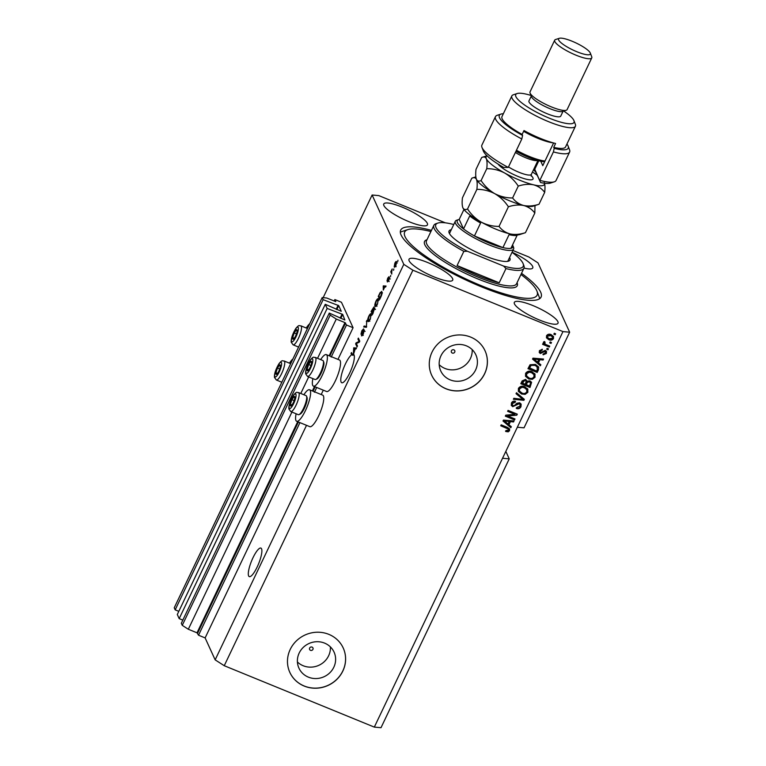 <?xml version="1.0" encoding="UTF-8"?>
<svg xmlns="http://www.w3.org/2000/svg" width="766" height="766" viewBox="0 0 766 766"><rect width="100%" height="100%" fill="white"/><g stroke="black" fill="none" stroke-linecap="round" stroke-linejoin="round"><path stroke-width="1.15" d="M346.5 325.014L353.078 327.714L341.454 302.264L334.866 299.563L335.795 301.622L326.661 297.993L322.189 297.591L323.137 299.659L338.716 305.634L341.282 311.293L325.263 304.303L327.149 308.43L342.718 314.414L344.844 319.987L329.275 313.083L330.213 315.142L336.284 319.058L344.968 322.61L346.5 325.014L331.199 357.09M329.275 313.083L181.312 623.285L182.251 625.343L188.321 629.259L197.015 632.812L198.538 635.215L299.937 422.631M314.433 392.249L316.703 387.472M198.538 635.215L205.125 637.915L306.524 425.322M321.203 394.547L323.29 390.172M337.969 359.388L353.078 327.714M188.321 629.259L291.923 412.06M300.779 393.485L308.688 376.901M317.545 358.335L336.284 319.058M182.251 625.343L330.213 315.142M182.825 620.115L179.187 618.631L327.149 308.43M179.187 618.631L177.3 614.504L325.263 304.303M322.189 297.591L174.236 607.792L175.175 609.851L323.137 299.659M175.175 609.851L178.813 611.345M334.158 301.057L334.866 299.563M452.313 353.059A1.838 1.733 155.4 0 0 454.755 350.684A1.838 1.733 155.4 0 0 451.816 350.244A1.838 1.733 155.4 0 0 452.313 353.059M310.517 650.334A1.838 1.733 155.4 0 0 312.959 647.959A1.838 1.733 155.4 0 0 310.019 647.519A1.838 1.733 155.4 0 0 310.517 650.334M308.392 677.144A19.313 18.24 155.4 0 0 329.82 672.787A19.313 18.24 155.4 0 0 334.062 652.105A19.313 18.24 155.4 0 0 324.612 643.124A19.313 18.24 155.4 0 0 303.183 647.471A19.313 18.24 155.4 0 0 298.941 668.153A19.313 18.24 155.4 0 0 308.392 677.144M297.4 661.958A19.313 18.24 155.4 0 0 303.173 665.731A19.313 18.24 155.4 0 0 330.385 646.887M450.178 379.869A19.313 18.24 155.4 0 0 471.617 375.512A19.313 18.24 155.4 0 0 475.858 354.83A19.313 18.24 155.4 0 0 466.408 345.849A19.313 18.24 155.4 0 0 444.979 350.196A19.313 18.24 155.4 0 0 440.728 370.878A19.313 18.24 155.4 0 0 450.178 379.869M439.196 364.683A19.313 18.24 155.4 0 0 444.969 368.456A19.313 18.24 155.4 0 0 472.182 349.612M446.004 388.793A29.347 27.72 155.4 0 0 478.578 382.186A29.347 27.72 155.4 0 0 485.031 350.751A29.347 27.72 155.4 0 0 470.669 337.097A29.347 27.72 155.4 0 0 438.095 343.704A29.347 27.72 155.4 0 0 431.641 375.139A29.347 27.72 155.4 0 0 446.004 388.793M431.622 375.091A29.347 27.72 155.4 0 0 445.965 388.707A29.347 27.72 155.4 0 0 478.52 382.11A29.347 27.72 155.4 0 0 485.012 350.704M304.207 686.068A29.347 27.72 155.4 0 0 336.781 679.461A29.347 27.72 155.4 0 0 343.235 648.026A29.347 27.72 155.4 0 0 328.873 634.372A29.347 27.72 155.4 0 0 296.298 640.979A29.347 27.72 155.4 0 0 289.845 672.414A29.347 27.72 155.4 0 0 304.207 686.068M289.826 672.366A29.347 27.72 155.4 0 0 304.169 685.982A29.347 27.72 155.4 0 0 336.724 679.394A29.347 27.72 155.4 0 0 343.216 647.979M252.991 557.744A15.406 3.792 -67.8 0 0 249.256 576.616A15.406 3.792 -67.8 0 0 257.194 566.964A15.406 3.792 -67.8 0 0 260.928 548.092A15.406 3.792 -67.8 0 0 252.991 557.744M345.456 363.869A15.406 3.792 -67.8 0 0 341.732 382.741A15.406 3.792 -67.8 0 0 349.669 373.09A15.406 3.792 -67.8 0 0 353.519 354.275L353.327 354.198A15.406 3.792 -67.8 0 0 352.293 354.332L353.614 354.869A15.406 3.792 -67.8 0 0 352.925 355.3L351.613 354.754A15.406 3.792 -67.8 0 0 345.456 363.869M539.475 320.025A24.215 5.285 25.5 0 0 558.021 323.214A24.215 5.285 25.5 0 0 532.858 305.548A24.215 5.285 25.5 0 0 514.321 302.369A24.215 5.285 25.5 0 0 539.475 320.025M524.021 268.062A24.215 5.285 25.5 0 0 532.763 267.918A24.215 5.285 25.5 0 0 512.081 252.215M408.91 221.661A24.215 5.285 25.5 0 0 427.457 224.84A24.215 5.285 25.5 0 0 402.294 207.174A24.215 5.285 25.5 0 0 383.747 203.995A24.215 5.285 25.5 0 0 408.91 221.661M434.169 276.947A24.215 5.285 25.5 0 0 452.716 280.136A24.215 5.285 25.5 0 0 427.552 262.47A24.215 5.285 25.5 0 0 409.006 259.291A24.215 5.285 25.5 0 0 434.169 276.947M298.338 347.62A17.024 4.184 112.2 0 1 298.453 347.027M306.228 328.011A17.024 4.184 112.2 0 1 309.703 323.769M303.891 394.758A17.024 4.184 112.2 0 1 309.541 389.779L322.706 395.16A17.024 4.184 112.2 0 1 323.415 395.926A17.024 4.184 112.2 0 1 319.384 414.272A17.024 4.184 112.2 0 1 309.818 426.672L296.653 421.29A17.024 4.184 112.2 0 1 295.944 420.524A17.024 4.184 112.2 0 1 296.116 413.774M309.541 389.779A17.024 4.184 112.2 0 1 310.249 390.536A17.024 4.184 112.2 0 1 306.218 408.891A17.024 4.184 112.2 0 1 296.653 421.29M312.882 378.615A17.024 4.184 -67.8 0 0 312.71 385.365A17.024 4.184 -67.8 0 0 313.418 386.131L326.584 391.512A17.024 4.184 -67.8 0 0 336.15 379.122A17.024 4.184 -67.8 0 0 340.181 360.767A17.024 4.184 -67.8 0 0 339.472 360.01L326.306 354.62A17.024 4.184 -67.8 0 0 320.667 359.608M313.418 386.131A17.024 4.184 -67.8 0 0 322.984 373.731A17.024 4.184 -67.8 0 0 327.015 355.386A17.024 4.184 -67.8 0 0 326.306 354.62M431.459 230.384A77.768 16.967 25.5 0 0 400.695 230.126A77.768 16.967 25.5 0 0 481.508 286.857A77.768 16.967 25.5 0 0 541.074 297.084A77.768 16.967 25.5 0 0 521.522 273.338M205.125 637.915L215.15 659.852L224.246 665.711L374.315 727.106L381.008 727.7L509.237 458.863L505.828 451.385M374.315 727.106L502.544 458.26L509.237 458.863M502.544 458.26L517.337 427.246L524.03 427.84L569.655 332.195L537.981 262.862L528.875 257.003L512.914 250.472M353.327 354.198L353.739 347.802L356.525 347.984L356.056 348.961L355.261 348.827L353.519 354.275M351.613 354.754L351.029 353.49L351.479 352.542L352.293 354.332M356.362 343.541L357.473 345.983L357.033 346.921L355.625 343.848L356.104 342.852L359.043 341.483L357.923 339.032L358.373 338.093L359.771 341.167L359.292 342.172L356.362 343.541M361.878 334.723L363.237 333.277L363.869 330.922L360.978 334.196L361.849 330.73L363.591 328.863L361.428 333.258L364.319 329.974L363.371 333.717C362.442 335.575 361.801 336.236 361.447 335.7L361.878 334.723L363.314 335.355M364.31 331.094L365.114 331.381M361.428 333.258L362.05 333.411M366.799 320.427L366.378 327.321L363.687 326.958L364.147 325.99L366.416 326.527L366.799 320.427M370.246 319.288L368.752 321.481L367.833 321.337C367.364 320.533 367.69 318.8 368.81 316.138C370.055 313.84 370.859 313.17 371.232 314.137L370.246 319.288M368.752 321.481L367.833 321.337L368.523 321.624M377.418 304.255L375.924 306.438L375.005 306.295C374.536 305.49 374.861 303.757 375.982 301.095C377.226 298.797 378.031 298.137 378.414 299.094L377.418 304.255M375.924 306.438L375.005 306.295L375.694 306.582M383.287 290.065L383.278 285.881L386.064 286.053L385.595 287.03L384.8 286.905L383.287 290.065M397.966 260.239L397.717 261.618L397.966 260.239M323.147 297.677L372.113 195.014L403.797 264.347L412.893 270.207L562.962 331.592L569.655 332.195M215.15 659.852L403.797 264.347M396.577 261.771L395.917 265.476C395.007 267.142 394.433 267.593 394.184 266.846L394.854 263.159C395.754 261.512 396.328 261.053 396.577 261.771L396.338 261.484M393.82 268.933L393.571 270.312L393.82 268.933M391.694 271.978L391.78 274.075L390.756 271.834L392.192 268.981L391.694 271.978M390.737 275.396L390.488 276.775L390.737 275.396M387.807 280.988L389.08 278.498L386.993 280.892L387.701 278.173L389.013 276.67L387.424 279.906L389.501 277.503L388.774 280.452L387.376 281.974L387.807 280.988L389.185 281.572M389.454 278.652L388.889 278.508M387.424 279.906L388.008 279.944M381.88 291.789C382.368 292.535 382.062 294.201 380.941 296.787L379.668 299.449L378.27 296.385L380.195 292.449L381.88 291.789L381.525 291.377M374.718 308.066L372.496 314.491L371.098 311.417L373.971 306.907L373.779 308.554L374.564 307.894M445.362 222.839L378.806 195.608L372.113 195.014M507.657 415.976L514.991 418.973L514.541 419.921L505.321 416.149L505.799 415.143L514.972 414.339L507.619 411.332L508.069 410.394L517.289 414.157L516.801 415.162L507.657 415.976L516.801 415.162M519.654 402.772L521.158 404.17L520.976 406.717C519.951 408.575 518.429 409.159 516.428 408.47L516.753 407.483L519.942 406.2L520.076 404.486L519.233 403.72L512.722 406.679L511.315 405.396L511.449 403.012C512.349 401.327 513.708 400.781 515.528 401.365L515.192 402.351L512.54 403.423L512.397 405.013L513.191 405.741L514.264 405.827L516.791 403.27L519.654 402.772M516.495 392.728L524.346 399.345L523.887 400.321L513.383 399.258L513.842 398.291L523.015 399.44L516.025 393.705L516.495 392.728M527.717 389.061L527.86 392.297L525.141 394.375L521.541 393.992L518.371 391.359L518.41 388.419C520.057 386.169 522.201 385.614 524.854 386.782L527.918 389.444M534.898 374.019L535.032 377.255L532.313 379.333L528.712 378.959L525.543 376.317L525.581 373.387C527.228 371.127 529.373 370.581 532.025 371.74L535.089 374.411M538.469 362.854L540.844 364.769L540.375 365.746L532.542 359.091L532.973 358.172L543.573 359.053L543.104 360.03L539.973 359.694L538.469 362.854L539.973 359.694M554.306 333.248L555.618 333.794L555.168 334.732L553.856 334.196L554.306 333.248M224.246 665.711L412.893 270.207M517.337 427.246L562.962 331.592M551.137 334.627L553.512 336.523L553.473 338.601C552.267 340.238 550.706 340.602 548.791 339.702L546.503 337.844L546.531 335.757C547.709 334.139 549.241 333.756 551.137 334.627M550.16 341.942L551.472 342.488L551.022 343.427L549.71 342.89L550.16 341.942M546.263 344.71L549.739 346.127L549.289 347.065L542.587 344.327L543.037 343.388L544.099 343.819L543.448 342.23L544.224 341.483L545.019 342.23L544.971 343.982L546.263 344.71M543.448 342.976L543.448 342.23M544.817 341.789L544.971 343.982M547.135 348.291L548.446 348.827L547.996 349.775L546.685 349.229L547.135 348.291M545.287 350.349L546.512 351.45L546.388 353.452L543.161 354.811L543.487 353.825L545.459 352.992L544.999 351.355L540.346 353.519L539.293 352.571L539.427 350.656L542.366 349.286L542.031 350.282L540.403 351.01L540.652 352.523L545.287 350.349M544.798 350.914L545.545 351.862L544.798 350.914L544.291 351.316M540.059 351.709L540.652 352.523M535.434 364.434L538.68 367.077L538.45 369.777L537.186 372.448L527.966 368.676L530.043 364.76L535.434 364.434M529.938 380.855L531.594 382.33L530.005 387.491L520.794 383.718L522.134 380.913L525.629 379.381L527.085 381.181L529.938 380.855M508.93 424.776L511.305 426.691L510.836 427.677L503.003 421.013L503.444 420.094L514.034 420.974L513.565 421.951L510.443 421.616L508.93 424.776L510.443 421.616M509.534 430.703L508.212 431.852L505.732 431.478L506.067 430.492L508.48 430.224L508.231 428.998L500.725 425.781L501.175 424.843L507.437 427.399L509.62 429.027L509.534 430.703L508.212 431.852M508.48 430.224L508.03 428.558L500.868 425.484M555.273 333.65L555.168 334.732M554.967 334.292L554 333.89M553.397 336.312L553.473 338.601M553.272 338.16C552.066 339.798 550.505 340.161 548.59 339.261L548.791 339.702M548.59 339.261L546.407 337.615M552.516 337.002L550.553 335.154L547.278 335.738L547.489 337.375L549.241 338.764L552.525 338.179L552.516 337.002L550.754 335.594L547.479 336.178L547.489 337.375M551.127 342.345L551.022 343.427M550.821 342.986L549.854 342.584M549.394 345.983L549.289 347.065M549.088 346.625L542.73 344.03M543.381 342.766L544.099 343.819M544.387 342.383L544.77 343.541M548.102 348.693L547.996 349.775M547.795 349.334L546.828 348.932M546.397 351.23L546.388 353.452M546.187 353.011L542.96 354.371M544.09 350.876L540.346 353.519M540.145 353.078L539.207 352.331M542.041 349.219L542.031 350.282M541.83 349.842L540.403 351.01M540.202 350.569L540.451 352.082M540.547 364.53L540.375 365.746M540.174 365.315L532.629 358.9M543.18 359.024L543.104 360.03M542.903 359.589L539.771 359.254M538.747 359.56L533.519 358.584L537.54 362.107L538.747 359.56L533.72 359.024M538.565 366.857L538.45 369.777M538.249 369.336L537.186 372.448M536.985 372.008L528.109 368.379M536.851 366.205L537.579 367.364L534.773 364.932L530.848 364.951L529.296 367.737L536.554 371.07L537.32 369.451L537.052 366.646L534.974 365.363L531.039 365.382L529.488 368.178M534.697 373.578L534.831 376.815L532.313 379.333M532.111 378.892L528.712 378.959M528.521 378.519L525.457 376.096M533.969 374.651L531.345 372.228L529.076 371.769L526.462 373.377L526.625 375.991L529.182 378.021C531.135 378.892 532.724 378.49 533.95 376.824L533.969 374.651L531.547 372.669L529.277 372.209L526.663 373.818L526.625 375.991M531.48 382.11L530.005 387.491M529.804 387.05L520.937 383.421M530.388 382.847L529.296 381.363L526.778 382.617L525.945 384.35L529.383 386.102L530.589 383.287L530.273 382.196M526.012 381.286L525.131 379.946L522.852 381.238L522.115 382.78L525.074 384.34L526.213 381.727L525.926 380.606M525.131 379.946L522.316 383.22M526.213 381.727L525.332 380.376M529.296 381.363L526.979 383.048L526.146 384.781M530.589 383.287L529.498 381.803M527.515 388.621L527.659 391.857L525.141 394.375M524.94 393.935L521.541 393.992M521.34 393.552L518.285 391.139M526.797 389.693L524.174 387.27L521.905 386.811L519.291 388.419L519.444 391.033L522.01 393.063C523.963 393.935 525.553 393.533 526.778 391.866L526.797 389.693L524.375 387.711L522.106 387.251L519.492 388.86L519.444 391.033M524.059 399.105L523.887 400.321M523.685 399.881L513.574 398.856M516.121 393.513L523.015 399.44M521.043 403.96L520.976 406.717M520.775 406.277C519.75 408.134 518.228 408.718 516.227 408.029M520.076 404.486L519.233 403.72M519.032 403.28L512.521 406.239L512.722 406.679M512.521 406.239L511.219 405.166M515.212 401.26L515.192 402.351M514.991 401.911L512.339 402.983L512.54 403.423M512.339 402.983L512.397 405.013M514.647 418.839L514.541 419.921M514.34 419.481L505.464 415.852M507.762 411.036L514.972 414.339M516.945 414.023L516.61 414.732M511.008 426.451L510.836 427.677M510.644 427.236L503.099 420.821M513.641 420.946L513.565 421.951M513.373 421.511L510.242 421.176M509.218 421.491L503.98 420.505L508.002 424.029L509.218 421.491L504.181 420.946M508.011 431.411L505.531 431.047M508.279 429.783L508.03 428.558M509.505 428.816L509.333 430.262M292.938 358.928A17.024 4.184 -67.8 0 0 289.462 363.17M281.687 382.177A17.024 4.184 -67.8 0 0 281.562 382.77M396.711 262.968L394.988 263.504L394.624 265.907L396.156 266.692M396.022 265.237L395.936 262.489L397.248 263.025M394.624 265.907L395.783 265.132M391.838 272.284L390.756 271.834M384.388 286.848L383.278 285.881M384.589 286.417L385.853 286.494M383.268 287.652L383.278 289.404L384.484 286.857L383.201 286.656L383.268 287.652M379.352 296.825L378.27 296.385M382.071 292.985L380.281 292.995L378.883 295.8L379.955 298.156L381.592 293.838L381.123 292.363L382.445 292.909M378.576 300.282L377.456 299.726L376.154 301.45L375.455 305.366L377.025 306.189M377.533 304.016L377.954 300.023L377.456 299.726M375.455 305.366C375.733 306.084 376.326 305.596 377.255 303.901M373.042 313.342L374.181 308.899L375.493 309.445M372.372 311.944L371.098 311.417M374.775 308.966L373.779 308.554M373.923 308.047L372.439 309.301L371.711 310.843L372.123 311.752L373.454 307.798L374.775 308.334M374.746 309.205L373.119 310.383L372.286 312.116L372.783 313.189M371.405 315.314L370.275 314.759L368.973 316.482L368.283 320.408L369.844 321.222M370.361 319.049L370.782 315.065L370.275 314.759M368.283 320.408C368.561 321.126 369.155 320.638 370.074 318.943M365.162 327.159L365.459 326.527L364.147 325.99M365.459 326.527L366.636 326.785M366.809 321.605L366.33 321.404M364.319 331.046L363.314 330.634M356.707 344.288L355.625 343.848M357.023 343.225L356.104 342.852M359.532 341.684L359.043 341.483M359.005 339.472L357.923 339.032M354.85 348.769L353.739 347.802M355.06 348.339L356.314 348.415M353.739 349.583L353.739 351.326L354.955 348.779L353.672 348.578L353.739 349.583M352.925 355.3L352.532 354.428M352.111 353.93L351.029 353.49M293.033 397.631A5.132 1.264 -67.8 0 0 291.865 399.689A5.132 1.264 -67.8 0 0 290.343 404.371A5.132 1.264 -67.8 0 0 291.051 405.913A5.132 1.264 -67.8 0 0 292.708 403.835A5.132 1.264 -67.8 0 0 293.263 402.763A5.132 1.264 -67.8 0 0 294.498 399.469A5.132 1.264 -67.8 0 0 294.786 398.071A5.132 1.264 -67.8 0 0 294.087 396.539A5.132 1.264 -67.8 0 0 293.033 397.631M294.45 399.632L294.786 398.071L294.087 396.539L291.865 399.689L290.343 404.371L291.051 405.913L292.66 403.912M306.553 396.214L307.032 397.449A9.278 2.279 112.2 0 1 302.244 412.022A9.278 2.279 112.2 0 1 300.234 414.052L299.037 414.607A10.274 2.528 -67.8 0 0 301.258 412.347A10.274 2.528 -67.8 0 0 306.553 396.214A10.274 2.528 -67.8 0 0 306.094 395.658L298.558 392.575A10.274 2.528 112.2 0 1 298.367 399.172A10.274 2.528 112.2 0 1 293.732 409.274A10.274 2.528 112.2 0 1 290.783 411.591L288.897 408.996C288.61 405.52 290.132 400.915 293.483 395.189C297.265 390.823 296.605 392.843 298.558 392.575M290.783 411.591L298.309 414.674A10.274 2.528 -67.8 0 0 299.037 414.607M291.875 405.003L290.343 404.371M294.144 400.618L291.865 399.689M278.604 366.033A5.132 1.264 -67.8 0 0 277.426 368.092A5.132 1.264 -67.8 0 0 275.913 372.783A5.132 1.264 -67.8 0 0 276.612 374.315A5.132 1.264 -67.8 0 0 278.278 372.238A5.132 1.264 -67.8 0 0 278.834 371.165A5.132 1.264 -67.8 0 0 280.059 367.871A5.132 1.264 -67.8 0 0 280.346 366.483A5.132 1.264 -67.8 0 0 279.647 364.942A5.132 1.264 -67.8 0 0 278.604 366.033M280.021 368.034L280.346 366.483L279.647 364.942L277.426 368.092L275.913 372.783L276.612 374.315L278.221 372.314M277.445 373.406L275.913 372.783M279.705 369.03L277.426 368.092M295.37 330.883A5.132 1.264 -67.8 0 0 294.201 332.942A5.132 1.264 -67.8 0 0 292.679 337.624A5.132 1.264 -67.8 0 0 293.378 339.156A5.132 1.264 -67.8 0 0 295.044 337.078A5.132 1.264 -67.8 0 0 295.599 336.006A5.132 1.264 -67.8 0 0 296.835 332.712A5.132 1.264 -67.8 0 0 297.122 331.324A5.132 1.264 -67.8 0 0 296.413 329.792A5.132 1.264 -67.8 0 0 295.37 330.883M296.787 332.875L297.122 331.324L296.413 329.792L294.201 332.942L292.679 337.624L293.378 339.156L294.996 337.164M294.211 338.246L292.679 337.624M296.48 333.871L294.201 332.942M309.809 362.481A5.132 1.264 -67.8 0 0 308.631 364.53A5.132 1.264 -67.8 0 0 307.118 369.222A5.132 1.264 -67.8 0 0 307.817 370.754A5.132 1.264 -67.8 0 0 309.483 368.676A5.132 1.264 -67.8 0 0 310.038 367.603A5.132 1.264 -67.8 0 0 311.264 364.31A5.132 1.264 -67.8 0 0 311.551 362.921A5.132 1.264 -67.8 0 0 310.852 361.38A5.132 1.264 -67.8 0 0 309.809 362.481M311.226 364.472L311.551 362.921L310.852 361.38L308.631 364.53L307.118 369.222L307.817 370.754L309.426 368.752M323.329 361.054L323.798 362.289A9.278 2.279 112.2 0 1 319.01 376.862A9.278 2.279 112.2 0 1 317.009 378.902L315.803 379.448A10.274 2.528 -67.8 0 0 318.024 377.198A10.274 2.528 -67.8 0 0 323.329 361.054A10.274 2.528 -67.8 0 0 322.859 360.499L315.333 357.425A10.274 2.528 112.2 0 1 315.132 364.013A10.274 2.528 112.2 0 1 310.498 374.114A10.274 2.528 112.2 0 1 307.549 376.441L305.672 373.846C305.375 370.361 306.898 365.755 310.249 360.039C314.031 355.663 313.371 357.693 315.333 357.425M307.549 376.441L315.085 379.515A10.274 2.528 -67.8 0 0 315.803 379.448M308.65 369.844L307.118 369.222M310.91 365.468L308.631 364.53M509.582 257.472A33.752 7.363 -154.5 0 1 508.5 261.158A33.752 7.363 -154.5 0 1 484.131 255.605A33.752 7.363 -154.5 0 1 449.115 232.835A33.752 7.363 -154.5 0 1 451.308 229.676M507.418 261.397A32.277 7.038 25.5 0 0 508.04 260.699L513.584 249.065A32.277 7.038 -154.5 0 1 488.861 244.823A32.277 7.038 -154.5 0 1 455.31 221.269A32.277 7.038 -154.5 0 1 456.728 220.206L458.604 219.593A30.812 6.722 25.5 0 0 463.535 228.929A30.812 6.722 25.5 0 0 474.432 235.947A30.812 6.722 25.5 0 0 489.273 243.09A30.812 6.722 25.5 0 0 502.908 247.6A30.812 6.722 25.5 0 0 510.932 248.318A30.812 6.722 25.5 0 0 512.818 245.455A30.812 6.722 25.5 0 0 512.559 244.89M430.904 231.533A73.364 16 25.5 0 0 407.885 229.589A73.364 16 25.5 0 0 480.914 285.546A73.364 16 25.5 0 0 536.966 291.157A73.364 16 25.5 0 0 520.966 274.487M400.331 232.328A77.768 16.967 -154.5 0 1 402.255 231.428L407.885 229.589M433.872 225.319A49.886 10.887 -154.5 0 0 463.851 251.353L457.072 265.572A49.886 10.887 25.5 0 0 478.932 275.942A49.886 10.887 25.5 0 0 499.193 282.798L505.972 268.579A49.886 10.887 -154.5 0 0 523.925 268.282L516.533 283.793A49.886 10.887 25.5 0 1 478.319 277.235A49.886 10.887 25.5 0 1 426.47 240.83L433.872 225.319A49.886 10.887 -154.5 0 1 436.055 223.672L437.932 223.059A48.421 10.561 25.5 0 0 467.432 251.267L503.626 266.08A48.421 10.561 25.5 0 0 523.13 263.695A48.421 10.561 25.5 0 0 512.042 252.301M523.13 263.695L523.839 265.543A49.886 10.887 -154.5 0 1 523.925 268.282M453.769 224.505A48.421 10.561 25.5 0 0 437.932 223.059M463.851 251.353L467.432 251.267M503.626 266.08L505.972 268.579M536.966 291.157L539.082 296.691A77.768 16.967 -154.5 0 1 539.59 298.75M455.31 221.269L449.766 232.902A32.277 7.038 25.5 0 0 449.613 233.821M457.072 265.572L499.193 282.798M510.932 248.318L517.088 235.392A30.812 6.722 -154.5 0 1 509.074 234.674L502.908 247.6L474.432 235.947L480.598 223.021A30.812 6.722 -154.5 0 1 469.702 216.002L463.535 228.929L459.198 219.44A30.812 6.722 25.5 0 0 458.604 219.593M512.818 245.455L513.526 247.294A32.277 7.038 -154.5 0 1 513.584 249.065M459.198 219.44L463.947 209.491M553.406 151.917L554.191 148.355A38.147 8.321 25.5 0 0 568.133 146.095L569.54 149.782A41.086 8.962 -154.5 0 1 569.617 152.041A41.086 8.962 -154.5 0 1 553.406 151.917L539.838 180.355A41.086 8.962 25.5 0 0 554.258 181.839L550.505 183.064A38.147 8.321 -154.5 0 1 540.557 182.528L536.171 172.915A20.538 4.481 25.5 0 0 533.5 169.822M554.258 181.839A41.086 8.962 25.5 0 0 556.059 180.479L569.617 152.041M534.199 168.348A17.608 3.84 -154.5 0 1 534.764 169.248L540.557 182.528M530.972 95.434A32.277 7.038 25.5 0 0 517.146 93.538A32.277 7.038 25.5 0 0 549.279 118.156A32.277 7.038 25.5 0 0 573.945 120.626A32.277 7.038 25.5 0 0 563.766 111.07M573.945 120.626L575.352 124.312A35.217 7.679 -154.5 0 1 575.419 126.246A35.217 7.679 -154.5 0 1 548.446 121.622A35.217 7.679 -154.5 0 1 511.841 95.932A35.217 7.679 -154.5 0 1 513.392 94.764L517.146 93.538M554.68 40.205L530.024 91.901A20.538 4.481 25.5 0 0 530.062 93.031L531.47 96.717A17.608 3.84 25.5 0 0 549.739 108.6A17.608 3.84 25.5 0 0 562.455 111.501L566.208 110.275A20.538 4.481 25.5 0 0 567.108 109.595L591.764 57.89A20.538 4.481 -154.5 0 1 576.032 55.19A20.538 4.481 -154.5 0 1 554.68 40.205A20.538 4.481 -154.5 0 1 555.58 39.526L559.333 38.3A17.608 3.84 25.5 0 0 576.865 51.734A17.608 3.84 25.5 0 0 590.318 53.074A17.608 3.84 25.5 0 0 572.049 41.201A17.608 3.84 25.5 0 0 559.333 38.3M530.062 93.031A20.538 4.481 25.5 0 0 551.367 106.895A20.538 4.481 25.5 0 0 566.208 110.275M531.25 96.143L528.971 100.921A17.608 3.84 25.5 0 0 547.269 113.77A17.608 3.84 25.5 0 0 560.76 116.087L563.039 111.309M511.841 95.932L501.979 116.604A35.217 7.679 25.5 0 0 522.134 134.423L523.992 130.546A35.217 7.679 -154.5 0 0 540.432 138.426A35.217 7.679 -154.5 0 0 555.58 143.472L553.732 147.35A35.217 7.679 25.5 0 0 565.557 146.928L575.419 126.246M521.809 138.991L508.251 167.428A41.086 8.962 25.5 0 1 481.967 147.359A41.086 8.962 25.5 0 1 481.891 145.1L495.449 116.662A41.086 8.962 -154.5 0 1 497.249 115.302L501.002 114.077A38.147 8.321 25.5 0 0 522.594 135.429L521.809 138.991A41.086 8.962 -154.5 0 1 495.449 116.662M554.191 148.355L553.732 147.35M568.133 146.095A38.147 8.321 25.5 0 0 566.926 144.037M503.358 113.722A38.147 8.321 25.5 0 0 501.002 114.077M522.134 134.423L522.594 135.429M508.251 167.428L503.702 167.448A38.147 8.321 -154.5 0 1 483.375 151.046L481.967 147.359M553.598 142.974L542.778 165.657L540.758 161.224M590.318 53.074L591.725 56.761A20.538 4.481 -154.5 0 1 591.764 57.89M544.683 161.674A24.943 5.439 -154.5 0 1 516.897 151.745A24.943 5.439 -154.5 0 1 515.978 151.228M516.447 150.241A26.408 5.764 25.5 0 0 517.031 150.567A26.408 5.764 25.5 0 0 544.999 161.004M553.215 142.869A26.408 5.764 -154.5 0 1 525.658 132.47A26.408 5.764 -154.5 0 1 523.618 131.312M475.83 176.86L471.808 178.2L462.434 197.839C461.917 202.358 462.07 205.69 462.884 207.816L462.76 207.519A32.277 7.038 25.5 0 0 462.884 207.816C463.88 209.606 465.422 209.999 467.528 208.984L476.892 189.346C483.145 189.326 489.101 190.763 494.75 193.664C500.217 196.91 504.775 201.276 508.404 206.772L499.039 226.41C492.787 226.439 486.841 224.993 481.182 222.092C475.715 218.846 471.157 214.48 467.528 208.984M471.808 178.2C473.905 177.185 475.456 177.578 476.452 179.378C477.266 181.504 477.41 184.826 476.892 189.346M508.404 206.772C513.823 205.001 518.927 204.579 523.705 205.508C528.262 206.782 531.968 209.29 534.821 213.044L525.447 232.682C520.028 234.453 514.924 234.875 510.146 233.946C505.589 232.673 501.883 230.164 499.039 226.41M534.821 213.044L534.984 205.585M462.884 207.816A32.277 7.038 -154.5 0 0 481.182 222.092A32.277 7.038 25.5 0 0 510.146 233.946A32.277 7.038 25.5 0 0 519.568 234.626L525.447 232.682M523.705 205.508A32.277 7.038 25.5 0 0 533.126 206.188L539.015 204.244C533.586 206.016 528.492 206.437 523.705 205.508C519.147 204.235 515.451 201.726 512.598 197.973C506.336 198.001 500.39 196.556 494.75 193.664A32.277 7.038 25.5 0 0 523.705 205.508M476.452 179.378A32.277 7.038 25.5 0 0 494.75 193.664C489.263 190.408 484.715 186.042 481.096 180.556C478.989 181.571 477.438 181.178 476.452 179.378L476.328 179.081A32.277 7.038 25.5 0 0 476.452 179.378C475.638 177.252 475.485 173.93 476.002 169.401L481.67 157.518L486.985 155.766M537.253 175.299A32.277 7.038 25.5 0 0 532.466 171.986M487.023 155.795A32.277 7.038 25.5 0 0 486.314 158.696A32.277 7.038 25.5 0 0 504.612 172.982A32.277 7.038 25.5 0 0 533.576 184.826A32.277 7.038 25.5 0 0 544.511 183.218M481.67 157.518C483.767 156.513 485.318 156.896 486.314 158.696C487.128 160.822 487.272 164.144 486.764 168.673C493.017 168.644 498.972 170.081 504.612 172.982C510.089 176.228 514.647 180.604 518.266 186.09C523.695 184.319 528.789 183.897 533.576 184.826C538.134 186.1 541.83 188.608 544.683 192.362C545.201 187.881 545.047 184.558 544.233 182.394M544.683 192.362L539.015 204.244M518.266 186.09L512.598 197.973M486.764 168.673L481.096 180.556M197.618 633.204L298.357 421.989M313.045 391.206L315.132 386.83M329.811 356.056L345.571 323.003M197.015 632.812L297.696 421.712M312.375 390.938L314.462 386.562M329.15 355.778L344.968 322.61M340.841 318.35L342.718 314.414M340.181 318.082L342.115 314.022M336.829 309.579L338.716 305.634M336.169 309.301L338.103 305.241M366.684 326.68L366.024 326.412M293.292 395.687A7.928 1.953 -67.8 0 0 289.146 406.085A7.928 1.953 -67.8 0 0 291.836 406.765A7.928 1.953 -67.8 0 0 295.992 396.367A7.928 1.953 -67.8 0 0 293.292 395.687M278.862 364.089A7.928 1.953 -67.8 0 0 274.707 374.488A7.928 1.953 -67.8 0 0 277.407 375.168A7.928 1.953 -67.8 0 0 281.553 364.769A7.928 1.953 -67.8 0 0 278.862 364.089M279.293 377.676A10.274 2.528 112.2 0 1 276.344 379.993L274.467 377.408C274.171 373.923 275.693 369.317 279.044 363.601C282.826 359.225 282.166 361.255 284.129 360.987A10.274 2.528 112.2 0 1 283.927 367.575A10.274 2.528 112.2 0 1 279.293 377.676M295.628 328.93A7.928 1.953 -67.8 0 0 291.473 339.338A7.928 1.953 -67.8 0 0 294.173 340.018A7.928 1.953 -67.8 0 0 298.328 329.61A7.928 1.953 -67.8 0 0 295.628 328.93M296.059 342.517A10.274 2.528 112.2 0 1 293.119 344.844L291.233 342.249C290.936 338.764 292.468 334.168 295.81 328.442C299.602 324.066 298.931 326.096 300.894 325.828A10.274 2.528 112.2 0 1 300.703 332.425A10.274 2.528 112.2 0 1 296.059 342.517M310.058 360.527A7.928 1.953 -67.8 0 0 305.912 370.926A7.928 1.953 -67.8 0 0 308.612 371.606A7.928 1.953 -67.8 0 0 312.758 361.207A7.928 1.953 -67.8 0 0 310.058 360.527M517.06 282.683A51.36 11.203 -154.5 0 1 477.898 278.958A51.36 11.203 -154.5 0 1 426.997 239.729M538.804 160.783L534.764 169.248L536.171 172.915M531.077 175.452A19.667 4.29 -154.5 0 1 528.569 179.675A19.667 4.29 -154.5 0 1 508.777 172.024A19.667 4.29 -154.5 0 1 498.092 164.096M508.48 166.931A16.143 3.524 25.5 0 0 511.42 168.664A16.143 3.524 25.5 0 0 531.317 174.389L531.192 176.123M537.521 160.448A16.143 3.524 -154.5 0 1 518.323 154.186A16.143 3.524 -154.5 0 1 515.394 152.453M389.032 278.441L390.344 278.977M387.462 279.944L388.774 280.49M377.695 299.736L379.007 300.272M370.524 314.769L371.836 315.314M361.514 333.363L362.835 333.899M281.821 382.234L276.344 379.993M290.678 363.668L284.129 360.987M298.587 347.084L293.119 344.844M307.444 328.509L300.894 325.828M537.914 160.554L531.317 174.389"/></g></svg>
